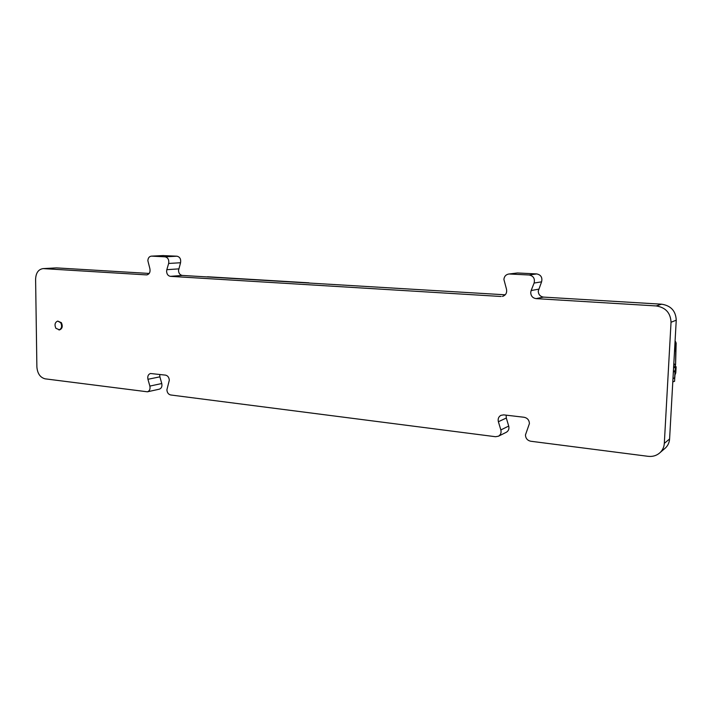 <?xml version="1.0" encoding="UTF-8"?>
<svg xmlns="http://www.w3.org/2000/svg" width="712" height="712" viewBox="0 0 712 712"><rect width="100%" height="100%" fill="white"/><g stroke="black" fill="none" stroke-linecap="round" stroke-linejoin="round"><path stroke-width="1.07" d="M56.497 267.89L42.934 268.62L56.497 267.89L149.2 273.452M163.084 255.581L177.003 256.204C179.922 256.952 181.106 259.132 180.554 262.746L178.507 270.489C178.73 273.363 179.985 275.01 182.29 275.437L505.235 294.804M517.419 272.972L508.608 274.058L517.419 272.972L536.741 273.924C540.951 274.85 542.571 277.493 541.592 281.827L538.245 291.101C538.432 294.554 540.186 296.557 543.505 297.1L661.644 304.193C670.935 305.662 675.795 310.993 676.249 320.186L669.591 438.957C669.351 442.437 668.025 445.392 665.613 447.821L664.278 448.969M506.17 415.167L506.303 418.024L498.382 421.735C497.724 418.861 498.569 416.725 500.919 415.336L503.687 414.873L524.157 417.276C527.458 418.015 529.212 420.107 529.417 423.56L525.456 434.934C525.643 438.37 527.396 440.47 530.707 441.235L648.089 456.321C652.868 456.837 656.927 455.538 660.273 452.414C662.73 449.94 664.073 446.931 664.314 443.389L669.591 438.957M42.934 268.62C38.35 269.43 35.903 272.963 35.6 279.211L36.882 366.947C37.46 373.586 40.219 377.547 45.15 378.837L147.42 391.805C149.618 390.968 150.428 389.055 149.867 386.082L147.945 379.282C147.375 376.256 148.23 374.334 150.49 373.506L165.531 375.126C167.818 375.678 169.073 377.396 169.305 380.27L166.902 389.811C167.133 392.677 168.388 394.395 170.675 394.973L495.57 436.723L498.516 436.189C500.714 434.783 501.497 432.7 500.848 429.932L508.715 426.061L506.303 418.024M508.715 426.061C509.356 428.784 508.591 430.831 506.419 432.22L506.179 432.344M159.71 374.441L159.88 376.835L147.945 379.282M149.867 386.082L161.766 383.528L159.88 376.835M161.766 383.528C162.327 386.456 161.517 388.334 159.337 389.17L147.42 391.805M543.505 297.1L536.065 298.622C532.692 298.061 530.912 296.023 530.716 292.498L531.134 290.541L538.655 289.179M182.29 275.437L170.417 276.345C168.094 275.918 166.822 274.236 166.59 271.317L166.822 269.688L178.73 268.878M508.608 274.058C505.787 274.663 504.221 276.47 503.9 279.469L506.481 289.125C507.167 292.872 505.796 295.302 502.369 296.406L503.509 296.05M163.662 255.555L151.318 256.142C149.2 256.48 148.043 258.011 147.865 260.717L149.894 268.718C150.463 272.153 149.422 274.2 146.788 274.885L147.179 274.832M43.637 268.629L146.405 274.885M536.065 298.622L656.17 305.938L661.644 304.193M170.417 276.345L501.097 296.486M676.249 320.186L671.033 322.26L664.314 443.389M57.734 321.085L61.374 322.67C62.95 326.265 62.344 328.677 59.568 329.887L55.892 328.303C54.326 324.69 54.94 322.278 57.734 321.085L60.734 322.741C62.309 326.345 61.704 328.757 58.927 329.968M500.848 429.932L498.382 421.735M671.033 322.26C670.579 312.88 665.622 307.442 656.17 305.938M541.592 281.827L534.107 283.056L531.134 290.541M534.107 283.056C535.095 278.632 533.457 275.945 529.176 274.992L536.741 273.924M509.561 274.013L529.176 274.992M180.554 262.746L168.655 263.458L166.822 269.688M168.655 263.458C169.207 259.791 168.005 257.575 165.059 256.818L177.003 256.204M151.603 256.142L165.059 256.818M672.965 378.811L674.816 377.502M674.647 377.769L675.012 371.201L673.329 372.207M674.736 377.707L673.783 378.303M674.949 375.135L675.786 372.865L676.124 366.947L673.846 363.271M672.787 381.935L674.558 381.267M675.377 341.368L676.16 343.077L675.581 364.74L675.813 342.107M675.074 341.075L675.928 342.855L675.038 341.707M673.579 367.784L675.35 367.258L673.677 366.084M675.154 370.667L673.383 371.299M309.435 283.065L307.673 282.958M308.839 282.833L206.115 276.87M676.16 343.335L674.469 351.897M151.318 256.142L163.377 255.555M498.516 436.189L506.419 432.22M665.613 447.821L660.273 452.414M675.181 371.032L674.816 377.591M674.754 377.867L674.558 381.356M675.35 367.258L675.154 370.756M308.937 282.833L207.495 276.763"/></g></svg>
